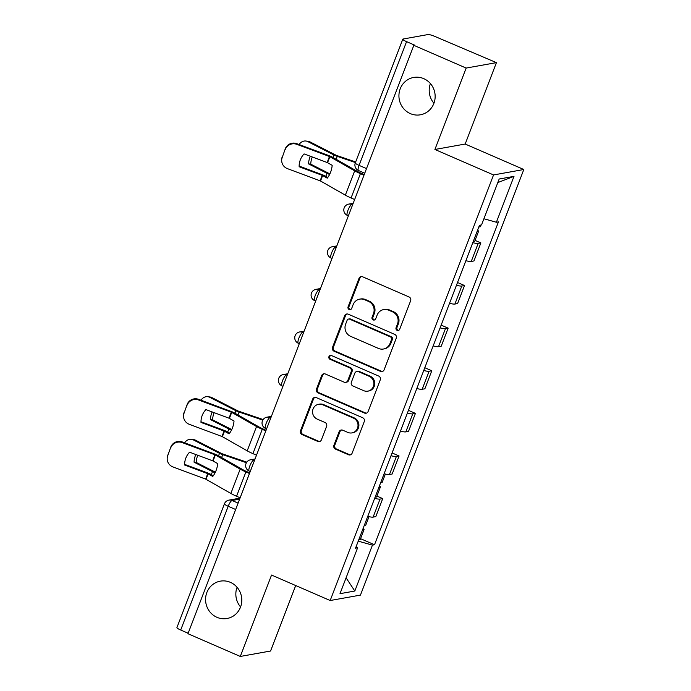 <?xml version="1.0" encoding="UTF-8"?>
<svg xmlns="http://www.w3.org/2000/svg" width="691" height="691" viewBox="0 0 691 691"><rect width="100%" height="100%" fill="white"/><g stroke="black" fill="none" stroke-linecap="round" stroke-linejoin="round"><path stroke-width="1.04" d="M397.161 330.35A2.038 1.943 -100.2 0 0 399.692 329.262L410.627 300.775A2.911 2.773 -100.2 0 0 409.072 296.975L362.62 276.789A2.911 2.773 -100.2 0 0 359.009 278.343L348.074 306.83A2.038 1.943 -100.2 0 0 350.233 309.628A2.038 1.943 -100.2 0 0 351.684 308.402L353.101 304.714A9.311 8.879 -100.2 0 1 359.717 299.143A9.311 8.879 -100.2 0 1 364.649 299.73L368.519 301.406A9.311 8.879 -100.2 0 1 373.486 313.576L372.069 317.264A2.038 1.943 -100.2 0 0 374.237 320.054A2.038 1.943 -100.2 0 0 375.688 318.836L377.105 315.148A9.311 8.879 -100.2 0 1 383.712 309.568A9.311 8.879 -100.2 0 1 388.653 310.155L392.523 311.84A9.311 8.879 -100.2 0 1 397.489 324.001L396.073 327.689A2.038 1.943 -100.2 0 0 397.161 330.35M383.712 309.568L384.602 309.413A9.311 8.879 -100.2 0 1 389.534 310L393.404 311.676A9.311 8.879 -100.2 0 1 398.37 323.846L396.962 327.534A2.038 1.943 -100.2 0 0 398.672 330.35M361.523 276.564A2.911 2.773 -100.2 0 0 359.89 278.188L348.955 306.674A2.038 1.943 -100.2 0 0 350.665 309.49M359.717 299.143L360.598 298.978A9.311 8.879 -100.2 0 1 365.53 299.566L369.409 301.25A9.311 8.879 -100.2 0 1 374.367 313.42L372.959 317.109A2.038 1.943 -100.2 0 0 374.669 319.924M230.397 582.349A18.977 18.087 -100.2 0 0 220.334 581.148A18.977 18.087 -100.2 0 0 205.65 597.689A18.977 18.087 -100.2 0 0 216.974 617.313A18.977 18.087 -100.2 0 0 227.037 618.505A18.977 18.087 -100.2 0 0 241.712 601.973A18.977 18.087 -100.2 0 0 230.397 582.349M237.056 587.281A18.977 18.087 -100.2 0 0 240.58 606.957M423.747 78.644A18.977 18.087 -100.2 0 0 413.684 77.444A18.977 18.087 -100.2 0 0 399.009 93.985A18.977 18.087 -100.2 0 0 410.324 113.609A18.977 18.087 -100.2 0 0 420.387 114.801A18.977 18.087 -100.2 0 0 435.071 98.269A18.977 18.087 -100.2 0 0 423.747 78.644M430.407 83.576A18.977 18.087 -100.2 0 0 433.939 103.253M333.917 445.298A2.911 2.773 -100.2 0 0 335.472 449.098L348.506 454.764A2.911 2.773 -100.2 0 0 352.116 453.201L364.261 421.562A2.911 2.773 -100.2 0 0 362.706 417.761L316.253 397.575A2.911 2.773 -100.2 0 0 312.643 399.139L300.499 430.778A2.911 2.773 -100.2 0 0 302.045 434.579L317.791 441.419A2.911 2.773 -100.2 0 0 321.401 439.856L326.601 426.321A2.911 2.773 -100.2 0 0 325.046 422.512L317.238 419.126A7.782 7.42 -100.2 0 1 318.62 404.287A7.782 7.42 -100.2 0 1 322.749 404.779L353.326 418.064A7.782 7.42 -100.2 0 1 351.952 432.903A7.782 7.42 -100.2 0 1 347.823 432.411L342.727 430.199A2.911 2.773 -100.2 0 0 339.117 431.754L333.917 445.298L334.798 445.142A2.911 2.773 -100.2 0 0 336.353 448.943L349.387 454.6A2.911 2.773 -100.2 0 0 350.484 454.825M434.907 149.472L465.181 144.039L496.423 62.639L466.157 68.064L434.907 149.472L493.547 174.944L330.177 600.522L271.546 575.05L240.295 656.45L187.969 633.716L413.831 45.33L414.712 45.174L406.567 41.633L359.061 165.374A5.934 1.512 113.5 0 0 358.465 170.496L364.744 173.225M466.157 68.064L413.831 45.33M380.508 371.378A2.911 2.773 -100.2 0 0 384.118 369.815L396.263 338.175A2.911 2.773 -100.2 0 0 394.716 334.375L348.255 314.189A2.911 2.773 -100.2 0 0 344.645 315.752L332.501 347.392A2.911 2.773 -100.2 0 0 334.055 351.192L380.508 371.378L381.397 371.214A2.911 2.773 -100.2 0 0 382.486 371.438M380.266 379.869L368.113 411.508A2.911 2.773 -100.2 0 1 364.511 413.071L318.05 392.885A2.911 2.773 -100.2 0 1 316.495 389.085L321.695 375.541A2.911 2.773 -100.2 0 1 325.306 373.978L344.144 382.166A2.911 2.773 -100.2 0 0 347.754 380.611L351.209 371.628A2.911 2.773 -100.2 0 0 349.655 367.819L330.039 359.303A2.038 1.943 -100.2 0 1 330.402 355.416A2.038 1.943 -100.2 0 1 331.481 355.545L378.711 376.068A2.911 2.773 -100.2 0 1 380.266 379.869M496.423 62.639L435.071 36.519A5.934 0.959 21 0 0 428.049 34.55L403.069 39.033A5.934 0.959 21 0 0 402.793 39.188A5.934 0.959 21 0 0 406.567 41.633M465.181 144.039L523.813 169.511L360.452 595.098L330.177 600.522M240.295 656.45L270.57 651.017L295.696 585.545M188.151 633.25L180.705 630.019A5.934 0.959 -159 0 1 176.931 627.575L224.437 503.834A5.934 0.959 21 0 0 228.203 506.278L180.705 630.019M465.889 260.697A13.639 2.211 21 0 0 471.253 261.431L478.172 243.405A13.639 2.211 -159 0 1 472.808 242.662M478.172 243.405L480.867 242.921L475.062 240.399M471.253 261.431L473.948 260.956L480.867 242.921M457.52 282.498L464.507 285.538L461.813 286.022A13.639 2.211 -159 0 1 456.449 285.279M449.53 303.306A13.639 2.211 21 0 0 454.894 304.049L457.589 303.565L464.507 285.538M441.16 325.115L448.148 328.147L445.462 328.631A13.639 2.211 -159 0 1 440.098 327.888M433.171 345.915A13.639 2.211 21 0 0 438.535 346.657L441.229 346.174L448.148 328.147M424.801 367.724L431.789 370.765L429.102 371.248A13.639 2.211 -159 0 1 423.738 370.506M416.82 388.532A13.639 2.211 21 0 0 422.184 389.275L424.87 388.791L431.789 370.765M408.441 410.342L415.438 413.373L412.743 413.857A13.639 2.211 -159 0 1 407.379 413.114M400.46 431.141A13.639 2.211 21 0 0 405.824 431.884L408.511 431.4L415.438 413.373M392.091 452.95L399.078 455.991L396.384 456.475A13.639 2.211 -159 0 1 391.02 455.732M384.101 473.758A13.639 2.211 21 0 0 389.465 474.501L392.16 474.017L399.078 455.991M376.915 496.078L382.719 498.6L380.033 499.083A13.639 2.211 -159 0 1 374.66 498.341M367.742 516.367A13.639 2.211 21 0 0 373.105 517.11L375.8 516.626L382.719 498.6M358.232 541.148L372.44 545.13L354.82 591.021L339.998 593.681L357.618 547.79L355.537 548.162L479.476 225.283L481.558 224.912L499.17 179.021L513.992 176.36L496.38 222.252L483.916 218.762M372.44 545.13L374.513 544.758L498.453 221.88L496.38 222.252M493.547 174.944L523.813 169.511M360.555 538.686L374.513 544.758M357.618 547.79L356.115 546.667M513.992 176.36L497.814 182.562M346.079 577.831L354.82 591.021M347.167 313.964A2.911 2.773 -100.2 0 0 345.535 315.588L333.39 347.228A2.911 2.773 -100.2 0 0 334.936 351.028L381.397 371.214M391.521 339.557A2.038 1.943 -100.2 0 0 390.432 336.897L349.655 319.173A2.038 1.943 -100.2 0 0 347.132 320.27L345.638 324.157A9.311 8.879 -100.2 0 0 350.605 336.327L378.478 348.437A9.311 8.879 -100.2 0 0 383.419 349.024A9.311 8.879 -100.2 0 0 390.026 343.444L391.521 339.557L392.402 339.402A2.038 1.943 -100.2 0 0 391.313 336.733L390.432 336.897M348.575 319.052L349.456 318.888A2.038 1.943 -100.2 0 1 350.536 319.017L391.313 336.733M383.419 349.024L384.3 348.869A9.311 8.879 -100.2 0 0 390.907 343.289L390.026 343.444M392.402 339.402L390.907 343.289M324.209 373.753A2.911 2.773 -100.2 0 0 322.576 375.386L317.385 388.921A2.911 2.773 -100.2 0 0 318.931 392.721L365.392 412.907A2.911 2.773 -100.2 0 0 366.48 413.132M345.69 382.348L346.571 382.192A2.911 2.773 -100.2 0 0 348.644 380.447L352.09 371.464A2.911 2.773 -100.2 0 0 350.536 367.664L330.92 359.139L330.039 359.303M330.851 355.39A2.038 1.943 -100.2 0 0 330.92 359.139M363.699 390.665A7.782 7.42 -100.2 0 0 373.848 384.369A7.782 7.42 -100.2 0 0 369.201 376.319L358.43 371.637A2.911 2.773 -100.2 0 0 354.82 373.192L351.374 382.175A2.911 2.773 -100.2 0 0 352.92 385.984L363.699 390.665M367.828 391.149L368.709 390.994A7.782 7.42 -100.2 0 0 370.082 376.154L369.201 376.319M356.884 371.456L357.765 371.292A2.911 2.773 -100.2 0 1 359.311 371.473L370.082 376.154M341.63 429.975A2.911 2.773 -100.2 0 0 339.998 431.599L334.798 445.142M351.952 432.903L352.833 432.747A7.782 7.42 -100.2 0 0 354.215 417.908L353.326 418.064M318.62 404.287L319.501 404.131A7.782 7.42 -100.2 0 1 323.63 404.624L354.215 417.908M315.156 397.351A2.911 2.773 -100.2 0 0 313.524 398.975L301.38 430.614A2.911 2.773 -100.2 0 0 302.926 434.414L318.672 441.255A2.911 2.773 -100.2 0 0 319.769 441.48M355.666 161.962L336.344 155.371L310.095 141.931L307.918 141.655A8.897 7.325 -82.8 0 0 305.897 141.024A8.897 7.325 -82.8 0 0 299.117 144.531M355.433 162.558L337.234 156.365A4.448 0.717 -159 0 1 335.195 155.579A4.448 0.717 -159 0 1 334.012 155.017L307.918 141.655M329.892 173.882L310.734 164.164L308.557 163.888L326.99 173.32A4.448 0.717 21 0 0 328.173 173.882A4.448 0.717 21 0 0 329.616 174.452M310.294 156.226A18.381 15.133 -82.8 0 0 308.557 163.888M305.897 141.024L308.065 141.301A8.897 7.325 97.2 0 1 310.095 141.931M312.272 156.969A18.381 15.133 -82.8 0 0 310.734 164.164M477.092 231.511A7.411 1.201 21 0 0 478.535 231.338A7.411 1.201 21 0 0 477.576 230.241M473.318 241.34A7.411 1.201 21 0 0 474.76 241.168L478.535 231.338M478.872 226.864A7.411 1.201 21 0 0 480.323 226.691L480.962 225.016M299.143 166.747L322.403 175.419L327.249 178.166A18.381 13.189 -78.7 0 0 330.592 172.249A18.381 13.189 -78.7 0 0 332.181 165.33L327.335 162.584L304.066 153.912A18.381 18.104 0.3 0 0 299.143 166.747L299.143 166.082L322.231 174.685A4.448 0.717 -159 0 1 323.552 175.22A4.448 0.717 -159 0 1 325.262 176.058L327.767 177.483M354.647 199.518L351.071 197.963A14.822 2.401 -159 0 1 345.353 195.156L320.304 180.887L287.439 168.639A8.897 8.758 -179.7 0 1 282.265 157.341L285.305 148.755L282.265 157.341M363.976 175.203L360.408 173.657A14.822 2.401 -159 0 1 354.69 170.841L329.642 156.572L296.767 144.324A8.897 8.758 -179.7 0 0 285.305 149.42M364.209 174.598L361.548 173.45A10.97 1.779 -159 0 1 357.325 171.368L332.501 157.211A4.448 0.717 21 0 0 330.79 156.365A4.448 0.717 21 0 0 329.469 155.838L296.776 143.659L296.767 144.324M285.305 148.755A8.897 8.758 0.3 0 1 296.776 143.659M281.686 160.39L281.695 159.725A8.897 8.758 0.3 0 1 282.265 156.676M263.133 419.549L238.205 411.05L211.947 397.61L209.779 397.334A8.897 7.325 -82.8 0 0 207.749 396.703A8.897 7.325 -82.8 0 0 200.977 400.21M262.779 420.102L239.086 412.035A4.448 0.717 -159 0 1 237.056 411.257A4.448 0.717 -159 0 1 235.873 410.696L209.779 397.334M231.753 429.56L212.586 419.834L210.418 419.558L228.842 428.999A4.448 0.717 21 0 0 230.025 429.552A4.448 0.717 21 0 0 231.468 430.13M212.146 411.905A18.381 15.133 -82.8 0 0 210.418 419.558M207.749 396.703L209.926 396.98A8.897 7.325 97.2 0 1 211.947 397.61M214.124 412.639A18.381 15.133 -82.8 0 0 212.586 419.834M378.944 487.181A7.411 1.201 21 0 0 380.395 487.017A7.411 1.201 21 0 0 379.428 485.92M375.17 497.019A7.411 1.201 21 0 0 376.621 496.846L380.395 487.017M380.732 482.543A7.411 1.201 21 0 0 382.175 482.37L385.362 474.061M200.995 422.426L224.255 431.098L229.101 433.844A18.381 13.189 -78.7 0 0 232.444 427.928A18.381 13.189 -78.7 0 0 234.033 421.009L229.187 418.262L205.918 409.59A18.381 18.104 0.3 0 0 200.995 422.426L200.995 421.76L224.091 430.363A4.448 0.717 -159 0 1 225.404 430.89A4.448 0.717 -159 0 1 227.123 431.737L229.628 433.162M256.499 455.196L252.932 453.642A14.822 2.401 -159 0 1 247.214 450.834L222.165 436.565L189.291 424.309A8.897 8.758 -179.7 0 1 184.117 413.019L187.166 404.425L184.117 413.019M265.836 430.882L262.26 429.327A14.822 2.401 -159 0 1 256.542 426.52L231.494 412.251L198.628 400.003A8.897 8.758 -179.7 0 0 187.157 405.099M266.07 430.277L263.409 429.12A10.97 1.779 -159 0 1 259.177 427.047L234.353 412.89A4.448 0.717 21 0 0 232.642 412.043A4.448 0.717 21 0 0 231.321 411.516L198.628 399.338L198.628 400.003M187.166 404.425A8.897 8.758 0.3 0 1 198.628 399.338M183.547 416.06L183.547 415.395A8.897 8.758 0.3 0 1 184.126 412.354M246.782 462.158L221.846 453.659L195.588 440.219L193.42 439.942A8.897 7.325 -82.8 0 0 191.39 439.321A8.897 7.325 -82.8 0 0 184.618 442.819M246.419 462.711L222.727 454.652A4.448 0.717 -159 0 1 220.697 453.866A4.448 0.717 -159 0 1 219.513 453.313L193.42 439.942M215.393 472.169L196.227 462.452L194.059 462.175L212.491 471.608A4.448 0.717 21 0 0 213.674 472.169A4.448 0.717 21 0 0 215.108 472.748M195.786 454.514A18.381 15.133 -82.8 0 0 194.059 462.175M191.39 439.321L193.566 439.597A8.897 7.325 97.2 0 1 195.588 440.219M197.764 455.257A18.381 15.133 -82.8 0 0 196.227 462.452M362.585 529.798A7.411 1.201 21 0 0 364.036 529.626A7.411 1.201 21 0 0 363.077 528.529M358.81 539.628A7.411 1.201 21 0 0 360.261 539.464L364.036 529.626M364.373 525.151A7.411 1.201 21 0 0 365.815 524.987L369.011 516.678M184.635 465.034L207.723 473.637L212.75 476.453A18.381 13.189 -78.7 0 0 216.084 470.536A18.381 13.189 -78.7 0 0 217.674 463.618L212.828 460.871L189.567 452.199A18.381 18.104 0.3 0 0 184.635 465.034L184.644 464.369L207.732 472.972A4.448 0.717 -159 0 1 209.045 473.508A4.448 0.717 -159 0 1 210.764 474.346L213.269 475.779M240.148 497.805L236.572 496.25A14.822 2.401 -159 0 1 230.854 493.443L205.806 479.174L172.931 466.926A8.897 8.758 -179.7 0 1 167.758 455.628L170.807 447.042L167.758 455.628M249.477 473.49L245.901 471.944A14.822 2.401 -159 0 1 240.183 469.129L215.134 454.859L182.269 442.611A8.897 8.758 -179.7 0 0 170.798 447.708M249.71 472.894L247.05 471.737A10.97 1.779 -159 0 1 242.817 469.655L218.002 455.499A4.448 0.717 21 0 0 216.283 454.661A4.448 0.717 21 0 0 214.961 454.125L182.269 441.946L182.269 442.611M170.807 447.042A8.897 8.758 0.3 0 1 182.269 441.946M167.187 458.677L167.187 458.012A8.897 8.758 0.3 0 1 167.766 454.963M239.63 499.135L232.064 500.491A5.934 1.512 113.5 0 0 228.203 506.278L235.648 509.509M238.101 503.117L232.064 500.491A5.934 5.649 79.8 0 0 228.92 500.12A5.934 5.934 0 0 0 224.437 503.834M389.465 474.501L396.384 456.475M405.824 431.884L412.743 413.857M422.184 389.275L429.102 371.248M438.535 346.657L445.462 328.631M454.894 304.049L461.813 286.022M373.105 517.11L380.033 499.083M254.659 459.99L253.683 460.163A5.934 1.512 113.5 0 0 250.004 465.484A5.934 1.512 113.5 0 0 249.226 471.072L250.237 471.512M254.461 460.508L253.683 460.163A5.934 5.649 79.8 0 0 250.539 459.791A5.934 5.934 0 0 0 249.226 471.072M271.019 417.381L270.043 417.554A5.934 1.512 113.5 0 0 266.363 422.875A5.934 1.512 113.5 0 0 265.577 428.455L266.596 428.895M270.82 417.891L270.043 417.554A5.934 5.649 79.8 0 0 266.899 417.183A5.934 5.934 0 0 0 265.577 428.455M287.378 374.764L286.394 374.945A5.934 1.512 113.5 0 0 282.723 380.257A5.934 1.512 113.5 0 0 281.937 385.846L282.956 386.286M287.18 375.282L286.394 374.945A5.934 5.649 79.8 0 0 283.25 374.565A5.934 5.934 0 0 0 281.937 385.846M303.729 332.155L302.753 332.328A5.934 1.512 113.5 0 0 299.073 337.649A5.934 1.512 113.5 0 0 298.296 343.228L299.307 343.669M303.539 332.665L302.753 332.328A5.934 5.649 79.8 0 0 299.609 331.956A5.934 5.934 0 0 0 298.296 343.228M320.088 289.538L319.112 289.719A5.934 1.512 113.5 0 0 315.433 295.031A5.934 1.512 113.5 0 0 314.655 300.62L315.666 301.06M319.89 290.056L319.112 289.719A5.934 5.649 79.8 0 0 315.968 289.339A5.934 5.934 0 0 0 314.655 300.62M336.448 246.929L335.472 247.102A5.934 1.512 113.5 0 0 331.792 252.422A5.934 1.512 113.5 0 0 331.006 258.002L332.025 258.443M336.249 247.438L335.472 247.102A5.934 5.649 79.8 0 0 332.328 246.73A5.934 5.934 0 0 0 331.006 258.002M352.807 204.311L351.831 204.493A5.934 1.512 113.5 0 0 348.152 209.814A5.934 1.512 113.5 0 0 347.366 215.393L348.385 215.834M352.609 204.83L351.831 204.493A5.934 5.649 79.8 0 0 348.687 204.113A5.934 5.934 0 0 0 347.366 215.393M366.515 168.604L359.061 165.374A5.934 0.959 21 0 1 355.295 162.929A5.934 5.934 0 0 0 358.465 170.496M398.37 323.846L397.489 324.001M393.404 311.676L392.523 311.84M389.534 310L388.653 310.155M372.959 317.109L372.069 317.264M374.367 313.42L373.486 313.576M369.409 301.25L368.519 301.406M365.53 299.566L364.649 299.73M348.955 306.674L348.074 306.83M359.89 278.188L359.009 278.343M396.962 327.534L396.073 327.689M334.936 351.028L334.055 351.192M333.39 347.228L332.501 347.392M345.535 315.588L344.645 315.752M350.536 319.017L349.655 319.173M365.392 412.907L364.511 413.071M318.931 392.721L318.05 392.885M317.385 388.921L316.495 389.085M322.576 375.386L321.695 375.541M348.644 380.447L347.754 380.611M352.09 371.464L351.209 371.628M350.536 367.664L349.655 367.819M359.311 371.473L358.43 371.637M339.998 431.599L339.117 431.754M323.63 404.624L322.749 404.779M318.672 441.255L317.791 441.419M302.926 434.414L302.045 434.579M301.38 430.614L300.499 430.778M313.524 398.975L312.643 399.139M349.387 454.6L348.506 454.764M336.353 448.943L335.472 449.098M333.053 157.522L334.012 155.017M325.815 176.378L326.99 173.32M336.111 159.276L337.234 156.365M322.637 175.531L320.538 180.999M329.866 156.684L327.56 162.696M354.69 170.841L345.353 195.156M322.231 175.35L320.132 180.817M329.46 156.503L327.154 162.515M360.408 173.657L351.071 197.963M234.905 413.201L235.873 410.696M227.676 432.048L228.842 428.999M237.972 414.945L239.086 412.035M224.489 431.21L222.39 436.677M231.727 412.363L229.412 418.375M256.542 426.52L247.214 450.834M224.083 431.029L221.984 436.487M231.321 412.181L229.015 418.193M262.26 429.327L252.932 453.642M218.555 455.818L219.513 453.313M211.316 474.665L212.491 471.608M221.612 457.563L222.727 454.652M208.129 473.827L206.03 479.286M215.367 454.972L213.061 460.983M240.183 469.129L230.854 493.443M207.723 473.637L205.624 479.105M214.961 454.79L212.655 460.802M245.901 471.944L236.572 496.25M353.187 203.309L348.687 204.113M336.837 245.918L332.328 246.73M320.477 288.536L315.968 289.339M304.118 331.144L299.609 331.956M287.758 373.762L283.25 374.565M271.408 416.371L266.899 417.183M255.048 458.988L250.539 459.791M228.92 500.12L240.019 498.133M355.295 162.929L402.793 39.188"/></g></svg>
